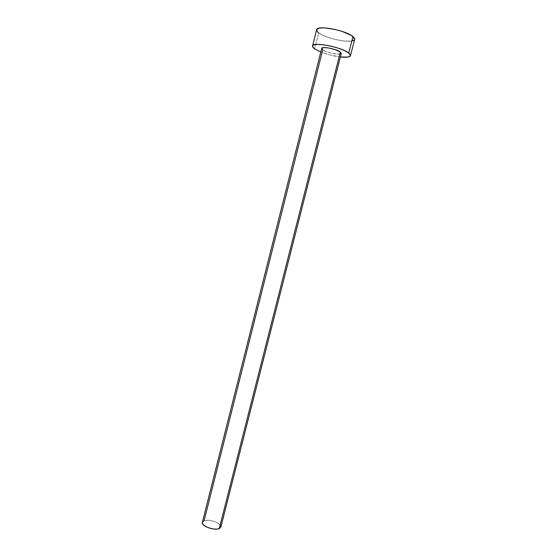 <?xml version="1.0" encoding="UTF-8"?>
<svg xmlns="http://www.w3.org/2000/svg" width="557" height="557" viewBox="0 0 557 557"><rect width="100%" height="100%" fill="white"/><g stroke="black" fill="none" stroke-linecap="round" stroke-linejoin="round"><path stroke-width="0.42" stroke-dasharray="2.79 2.09" d="M339.937 54.133L332.111 53.409L326.625 51.787L322.74 49.872C326.674 52.929 341.163 55.686 341.302 53.388L340.752 53.911M220.913 526.692L220.864 527.019C222.208 523.392 209.098 518.525 204.092 520.774L202.372 522.362M316.62 29.786C316.432 30.656 317.114 31.679 318.674 32.863L314.649 48.891L318.674 32.863C326.353 39.115 354.148 44.247 354.642 39.401M340.39 56.988C333.65 56.153 327.119 54.502 320.797 52.031L329.034 54.76L340.39 56.988M321.716 48.744L322.74 49.872L204.092 520.774L208.346 520.259L213.665 521.213L216.945 522.522L220.259 525.021M318.674 32.863L323.185 35.439L333.037 38.941L343.711 41.037L351.829 41.058M202.372 522.341L202.581 521.874"/><path stroke-width="0.84" d="M340.369 52.017L219.256 528.572L220.864 527.04L219.256 528.572L340.369 52.017L341.302 53.402L340.369 52.017C336.602 48.939 321.723 46.099 321.702 48.431L324.07 47.589L328.943 48.02L334.715 49.448L340.369 52.017M202.581 521.874L204.092 520.774L322.74 49.872L321.716 48.744M350.499 55.609L354.642 39.401L352.964 36.609L348.773 53.033L350.492 55.63C349.817 57.162 346.447 57.615 340.39 56.988L347.742 57.086L350.29 56.041L350.513 55.199L350.005 54.189L348.773 53.033L352.964 36.609C345.925 30.252 316.661 24.821 316.62 29.786L312.554 46.015C312.484 41.49 341.65 47.066 348.773 53.033L344.31 50.513L337.8 48.02L330.266 45.973L322.942 44.699L317.017 44.407L313.396 45.117L312.63 45.813L312.595 46.704L314.649 48.891C313.076 47.777 312.38 46.823 312.554 46.029M320.797 52.031L314.649 48.891L320.797 52.031M340.752 53.911L339.937 54.133M351.829 41.058L354.426 39.853L354.67 38.927L354.182 37.834L351.056 35.293L342.019 31.38L334.478 29.312L323.902 27.864L318.994 28.212L316.71 29.549L317.316 31.638L318.674 32.863M321.702 48.431L202.372 522.362C200.931 525.982 214.368 530.953 219.256 528.572L216.631 529.115L213.213 528.983L207.789 527.556L203.702 525.154L202.435 523.413L202.372 522.341M220.259 525.021L220.913 526.692M341.302 53.388L220.864 527.04"/></g></svg>
